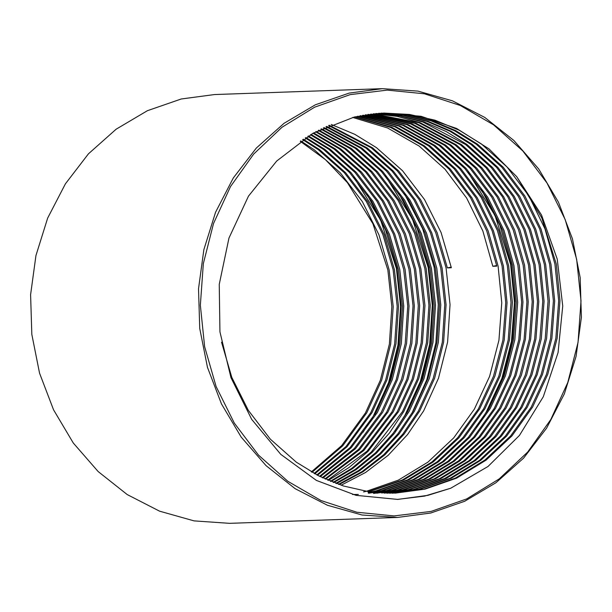 <?xml version="1.0" encoding="UTF-8"?>
<svg xmlns="http://www.w3.org/2000/svg" width="612" height="612" viewBox="0 0 612 612"><rect width="100%" height="100%" fill="white"/><g stroke="black" fill="none" stroke-linecap="round" stroke-linejoin="round"><path stroke-width="0.92" d="M397.456 517.446L229.546 523.321L194.096 520.881L159.602 511.181L127.242 494.55L98.142 471.554L73.279 442.989L53.519 409.826L39.535 373.205L31.809 334.382L30.6 294.686L35.955 255.479L47.682 218.109L65.385 183.845L88.465 153.872L116.112 129.216L147.4 110.711L181.236 99.006L214.544 94.554L382.454 88.679L417.904 91.119L452.398 100.819L484.758 117.45L513.858 140.446L538.721 169.011L558.481 202.174L572.465 238.795L580.191 277.618L581.4 317.314L576.045 356.521L564.318 393.891L546.615 428.155L523.535 458.128L495.888 482.784L464.6 501.289L430.764 512.994L397.456 517.446L362.006 515.013L327.512 505.305L295.16 488.674L266.052 465.678L241.197 437.113L221.437 403.951L207.453 367.33L199.719 328.506L198.51 288.81L203.865 249.604L215.592 212.234L233.294 177.97L256.374 147.997L284.022 123.341L315.31 104.836L349.146 93.131L382.454 88.679M350.156 94.646L387.22 90.132L424.422 93.797L460.323 105.509L493.547 124.81L522.816 150.957L547.006 182.95L565.19 219.555L576.665 259.373L580.995 300.867L578.011 342.445L567.821 382.508L550.831 419.511L527.682 452.046L499.27 478.852L466.681 498.902L431.169 511.425L394.105 515.947L356.903 512.275L321.002 500.57L287.778 481.269L258.509 455.121L234.312 423.129L216.128 386.524L204.653 346.706L200.323 305.212L203.314 263.634L213.496 223.571L230.495 186.561L253.643 154.033L282.055 127.22L314.644 107.169L350.156 94.646M383.724 113.052L409.512 114.413L434.956 120.212L459.184 130.226L481.414 143.95L507.149 167.045L528.814 195.871L545.009 228.896L554.962 264.116L558.657 300.798L555.834 338.291L546.447 374.399L531.231 407.11L510.63 435.905L484.865 460.102L455.305 478.148L423.741 489.195L394.74 493.127M516.735 176.677L541.528 215.057L557.195 259.098L562.772 306.015L558.075 352.566L543.334 396.698L519.412 435.476L487.986 466.505L450.761 488.185L424.552 496.118L397.532 499.423L356.008 495.345L316.435 480.458L280.763 454.364L251.662 419.373L230.961 377.589L219.96 331.895L219.218 284.335L228.965 238.076L248.48 196.184L276.685 161.032L312.977 133.294L354.493 116.991L384.015 113.044L421.025 116.28L456.583 128.413L489.003 148.869L516.735 176.677L541.773 217.872L556.285 264.07L559.98 300.752L557.149 338.245L547.771 374.353L532.555 407.064L511.953 435.859L486.188 460.056L456.628 478.102L425.065 489.149L395.398 493.104L369.281 491.788L343.485 486.02L318.921 476.006L296.384 462.244L270.328 439.164L248.327 410.361L231.795 377.352L221.513 342.154M381.069 113.174L406.2 114.888L430.947 120.809L454.494 130.716L476.121 144.141L501.863 167.237L523.52 196.054L539.715 229.079L549.668 264.3L553.37 300.989L550.54 338.474L541.153 374.582L525.945 407.294L505.336 436.088L479.578 460.285L450.011 478.339L418.447 489.378L392.093 493.18M381.735 113.136L407.034 114.773L431.957 120.663L455.672 130.593L477.444 144.095L503.179 167.191L524.844 196.008L541.039 229.033L550.991 264.254L554.694 300.943L551.863 338.428L542.477 374.536L527.269 407.248L506.659 436.042L480.902 460.239L451.335 478.286L419.771 489.332L392.751 493.173M378.423 113.342L402.895 115.393L426.939 121.421L449.805 131.213L470.827 144.325L496.569 167.42L518.234 196.245L534.421 229.263L544.382 264.483L548.077 301.173L545.246 338.658L535.867 374.774L520.651 407.485L500.05 436.272L474.285 460.469L444.725 478.523L413.154 489.562L389.446 493.196M379.08 113.296L403.721 115.263L427.941 121.268L450.975 131.09L472.15 144.279L497.893 167.374L519.55 196.192L535.745 229.217L545.705 264.438L549.4 301.127L546.57 338.612L537.191 374.728L521.975 407.431L501.373 436.226L475.608 460.423L446.041 478.477L414.477 489.516L390.104 493.196M375.776 113.557L399.575 115.92L422.915 122.04L465.541 144.508L491.275 167.604L512.94 196.429L529.135 229.446L539.088 264.667L542.783 301.356L539.96 338.841L530.573 374.957L515.358 407.668L494.756 436.455L468.991 460.66L439.431 478.706L407.867 489.753L386.792 493.165M376.434 113.495L400.409 115.783L423.925 121.887L446.278 131.588L466.864 144.463L492.599 167.558L514.264 196.383L530.459 229.401L540.411 264.621L544.106 301.311L541.276 338.796L531.897 374.911L516.681 407.623L496.08 436.41L470.314 460.614L440.755 478.661L409.191 489.707L387.457 493.173M373.129 113.817L418.899 122.675L460.247 144.692L485.989 167.787L507.646 196.613L523.841 229.638L533.794 264.851L537.497 301.54L534.666 339.033L525.28 375.141L510.071 407.852L489.462 436.647L463.705 460.844L434.137 478.89L402.574 489.937L384.137 493.081M373.787 113.748L397.089 116.334L419.901 122.515L461.57 144.646L487.305 167.742L508.97 196.567L525.165 229.592L535.118 264.805L538.82 301.494L535.99 338.987L526.603 375.095L511.395 407.806L490.786 436.593L465.028 460.798L435.461 478.844L403.897 489.891L384.803 493.104M370.482 114.123L414.867 123.318L454.953 144.876L480.695 167.971L502.353 196.796L518.548 229.821L528.508 265.042L532.203 301.724L529.372 339.216L519.993 375.324L504.778 408.036L484.176 436.83L458.411 461.027L428.851 479.074L397.28 490.12L381.49 492.958M371.14 114.039L415.877 123.157L456.277 144.83L482.019 167.925L503.676 196.75L519.871 229.775L529.831 264.996L533.526 301.678L530.696 339.17L521.317 375.278L506.101 407.99L485.5 436.784L459.734 460.981L430.167 479.028L398.603 490.074L382.148 492.997M367.835 114.475L410.836 123.968L449.667 145.067L475.402 168.162L497.066 196.98L513.261 230.005L523.214 265.226L526.909 301.915L524.086 339.4L514.7 375.508L499.484 408.219L478.882 437.014L453.117 461.211L423.558 479.257L391.994 490.304L378.836 492.79M378.17 492.882L376.196 493.142M375.538 493.226L373.557 493.456M368.5 114.383L411.845 123.808L450.99 145.013L476.725 168.116L498.39 196.934L514.585 229.959L524.538 265.18L528.232 301.861L525.402 339.354L516.023 375.462L500.807 408.173L480.206 436.968L454.441 461.165L424.881 479.211L393.317 490.258L379.494 492.836M378.836 492.92L376.862 493.18M365.196 114.88L406.804 124.634L444.373 145.251L470.108 168.346L491.773 197.163L507.968 230.188L517.92 265.409L521.623 302.099L518.792 339.584L509.406 375.699L494.198 408.411L473.589 437.197L447.831 461.394L418.264 479.448L386.7 490.487L376.173 492.568M375.516 492.675L373.542 492.974M365.854 114.773L407.814 124.473L445.697 145.205L471.431 168.3L493.096 197.118L509.291 230.143L519.244 265.363L522.946 302.053L520.116 339.538L510.729 375.653L495.513 408.357L474.912 437.152L449.147 461.349L419.587 479.403L388.023 490.442L376.839 492.629M376.181 492.729L374.207 493.02M358.364 494.397L352.52 494.488M362.556 115.324L402.765 125.315L439.079 145.434L464.822 168.53L486.479 197.355L502.674 230.372L512.634 265.593L516.329 302.282L513.499 339.767L504.12 375.883L488.904 408.594L468.302 437.381L442.537 461.586L412.97 479.632L381.406 490.679L373.519 492.308M372.861 492.423L370.887 492.752M370.222 492.859L368.248 493.157M363.214 115.209L403.775 125.146L440.403 145.388L466.145 168.484L487.802 197.309L503.997 230.326L513.958 265.547L517.653 302.236L514.822 339.721L505.443 375.837L490.227 408.548L469.626 437.335L443.861 461.532L414.293 479.586L382.73 490.633L374.184 492.377M373.527 492.492L371.545 492.813M370.887 492.912L368.914 493.203M359.917 115.821L398.726 126.003L433.793 145.618L459.528 168.713L481.193 197.538L497.388 230.563L507.34 265.776L511.035 302.466L508.205 339.958L498.826 376.066L483.61 408.778L463.009 437.572L437.243 461.769L407.684 479.816L376.12 490.862L370.857 491.994M370.199 492.124L368.225 492.492M360.575 115.691L399.735 125.827L435.117 145.572L460.851 168.667L482.516 197.492L498.704 230.517L508.664 265.73L512.359 302.42L509.528 339.912L500.149 376.02L484.933 408.732L464.332 437.519L438.567 461.723L409.007 479.77L377.443 490.816L371.522 492.079M370.864 492.201L368.891 492.561M357.278 116.364L394.686 126.699L428.499 145.801L454.234 168.897L475.899 197.722L492.094 230.747L502.047 265.968L505.749 302.649L502.919 340.142L493.532 376.25L478.324 408.961L457.715 437.756L431.957 461.953L402.39 479.999L368.195 491.635M357.943 116.226L395.696 126.523L429.823 145.755L455.558 168.851L477.222 197.676L493.417 230.701L503.37 265.914L507.073 302.603L504.242 340.096L494.856 376.204L479.64 408.915L459.038 437.71L433.273 461.907L403.713 479.953L368.86 491.734M355.304 116.8L391.657 127.235L424.529 145.939L450.271 169.042L471.928 197.86L488.124 230.885L498.084 266.105L501.779 302.787L498.948 340.28L489.562 376.388L474.354 409.099L453.752 437.894L427.987 462.091L398.42 480.137L366.198 491.337M365.54 491.49L363.566 491.918M328.598 125.537L371.178 147.806L397.234 170.893L419.235 199.703L435.775 232.713L446.049 267.926L450.065 304.6L447.579 342.077L438.536 378.178L423.642 410.874L407.607 434.528L388.054 455.374L365.609 472.502L341.136 485.262M329.248 125.261L372.501 147.76L398.557 170.847L420.559 199.657L437.098 232.667L447.372 267.88L451.342 267.735L441.061 232.529L424.529 199.52L402.528 170.71L376.472 147.622L354.792 134.303L331.207 124.443M352.673 117.428L387.61 127.954L419.243 146.13L444.978 169.226L466.642 198.043L482.83 231.068L492.79 266.289L496.646 265.562M354.646 116.953L390.647 127.411L423.206 145.993L448.948 169.088L470.605 197.905L486.8 230.931L496.76 266.151L492.79 266.289M325.997 126.684L365.884 147.997L391.948 171.077L413.949 199.887L430.481 232.904L440.755 268.11L444.779 304.784L442.285 342.261L433.242 378.361L418.356 411.057L402.78 434.13L383.846 454.571L362.143 471.515L338.444 484.337M326.647 126.393L367.208 147.951L393.271 171.031L415.273 199.841L431.804 232.858L442.078 268.064L446.102 304.738L443.608 342.215L434.566 378.315L419.671 411.012L403.989 434.229L384.902 454.77L363.008 471.76L339.117 484.574M323.396 127.885L360.59 148.18L386.654 171.261L408.655 200.078L425.187 233.088L435.469 268.293L439.485 304.967L436.999 342.445L427.956 378.545L413.062 411.249L397.945 433.732L379.647 453.744L358.67 470.49L335.743 483.365M324.046 127.579L361.914 148.135L387.977 171.215L409.979 200.032L426.51 233.042L436.792 268.247L440.808 304.921L438.322 342.399L429.28 378.499L414.385 411.195L399.154 433.832L380.695 453.951L359.535 470.743L336.424 483.618M320.803 129.14L355.304 148.364L381.36 171.452L403.362 200.262L419.901 233.271L430.175 268.477L434.191 305.159L431.705 342.636L422.663 378.729L407.768 411.432L393.118 433.327L375.431 452.911L355.197 469.427L333.05 482.332M321.453 128.818L356.628 148.318L382.684 171.406L404.685 200.216L421.224 233.226L431.498 268.431L435.514 305.105L433.028 342.582L423.986 378.683L409.091 411.386L394.327 433.426L376.487 453.117L356.062 469.695L333.724 482.6M318.202 130.455L350.01 148.548L376.074 171.635L398.075 200.445L414.607 233.455L424.881 268.66L428.905 305.342L426.411 342.819L417.369 378.92L402.482 411.616L371.224 452.054L351.716 468.341L330.342 481.246M318.852 130.126L351.334 148.502L377.39 171.59L399.399 200.399L415.931 233.409L426.204 268.614L430.228 305.296L427.734 342.774L418.692 378.866L403.798 411.57L389.492 433.021L372.272 452.268L352.581 468.616L331.023 481.529M315.608 131.832L344.717 148.731L370.78 171.819L392.782 200.629L409.313 233.639L419.595 268.852L423.611 305.526L421.125 343.003L412.083 379.103L397.188 411.799L367.009 451.189L327.642 480.106M316.259 131.481L346.04 148.685L372.104 171.773L394.105 200.583L410.637 233.593L420.918 268.806L424.935 305.48L422.448 342.957L413.406 379.058L398.511 411.754L368.064 451.404L349.1 467.507L328.315 480.397M313.023 133.263L339.43 148.923L365.486 172.003L387.488 200.812L404.027 233.83L414.301 269.035L418.317 305.709L415.831 343.187L406.789 379.287L391.894 411.983L362.786 450.302L324.934 478.898M313.665 132.903L340.754 148.877L366.81 171.957L388.811 200.767L405.351 233.776L415.624 268.989L419.641 305.663L417.154 343.141L408.112 379.241L393.218 411.937L363.842 450.524L325.615 479.204M310.429 134.762L334.137 149.106L360.2 172.186L382.202 201.004L398.733 234.013L409.007 269.219L413.031 305.893L410.537 343.37L401.495 379.471L386.6 412.174L358.571 449.399L322.226 477.635M311.08 134.38L335.46 149.06L361.516 172.14L383.525 200.958L400.057 233.968L410.331 269.173L414.355 305.847L411.861 343.324L402.818 379.425L387.924 412.121L359.627 449.629L322.907 477.957M307.844 136.323L328.843 149.29L354.906 172.377L376.908 201.187L393.439 234.197L403.721 269.402L407.737 306.084L405.251 343.554L396.209 379.654L381.314 412.358L354.348 448.481L319.518 476.304M308.486 135.925L330.166 149.244L356.23 172.332L378.231 201.141L394.763 234.151L405.045 269.357L409.061 306.031L406.575 343.508L397.525 379.608L382.638 412.312L355.404 448.718L320.198 476.641M305.258 137.945L323.557 149.473L349.613 172.561L371.614 201.371L388.153 234.381L398.427 269.586L402.444 306.268L399.957 343.745L390.915 379.845L376.02 412.542L350.125 447.548L316.809 474.912M305.901 137.532L324.88 149.427L350.936 172.515L372.938 201.325L389.477 234.335L399.751 269.54L403.767 306.222L401.281 343.699L392.238 379.792L377.344 412.496L351.181 447.785L317.483 475.264M302.672 139.635L318.263 149.657L344.319 172.745L366.328 201.555L382.86 234.564L393.133 269.777L397.157 306.451L394.663 343.929L385.621 380.029L370.727 412.725L345.902 446.592L314.094 473.459M303.322 139.207L319.586 149.611L345.642 172.699L367.651 201.509L384.183 234.518L394.457 269.731L398.481 306.405L395.987 343.883L386.945 379.983L372.05 412.679L346.958 446.837L314.775 473.826M300.24 141.296L325.446 159.625L347.417 182.598L372.907 223.785L387.847 269.961L391.864 306.635L389.377 344.112L380.335 380.213L365.44 412.909L341.68 445.62L311.378 471.936M300.737 140.951L314.293 149.802L340.356 172.882L362.358 201.692L378.889 234.702L389.171 269.915L393.187 306.589L390.693 344.066L381.651 380.167L366.764 412.863L342.735 445.865L312.051 472.319M450.761 488.185L427.933 495.345L397.846 499.407M467.943 172.026L495.001 215.485L510.607 264.552L514.44 302.473L511.517 341.221L501.825 378.545L486.104 412.35L476.488 427.283M481.147 189.116L499.92 225.415L511.272 264.529L515.082 301.464L512.496 339.247L503.447 375.776L488.598 409.107M353.698 177.097L380.649 220.129L396.408 268.546L400.554 306.451L397.976 345.191L388.62 382.508L373.221 416.305L363 432.302M385.445 175.988L412.396 219.012L428.155 267.436L432.302 305.342L429.723 344.082L420.368 381.391L404.968 415.196L394.748 431.192M451.22 267.146L447.372 267.88M367.07 194.417L385.659 230.135L397.066 268.523L401.197 305.824L398.817 343.959L389.867 380.786L375.003 414.293M398.817 193.3L417.407 229.026L428.813 267.413L432.944 304.715L430.573 342.85L421.614 379.677L406.751 413.184M404.111 193.117L422.693 228.842L434.107 267.222L438.238 304.531L435.859 342.666L426.908 379.494L412.044 413.001"/></g></svg>
